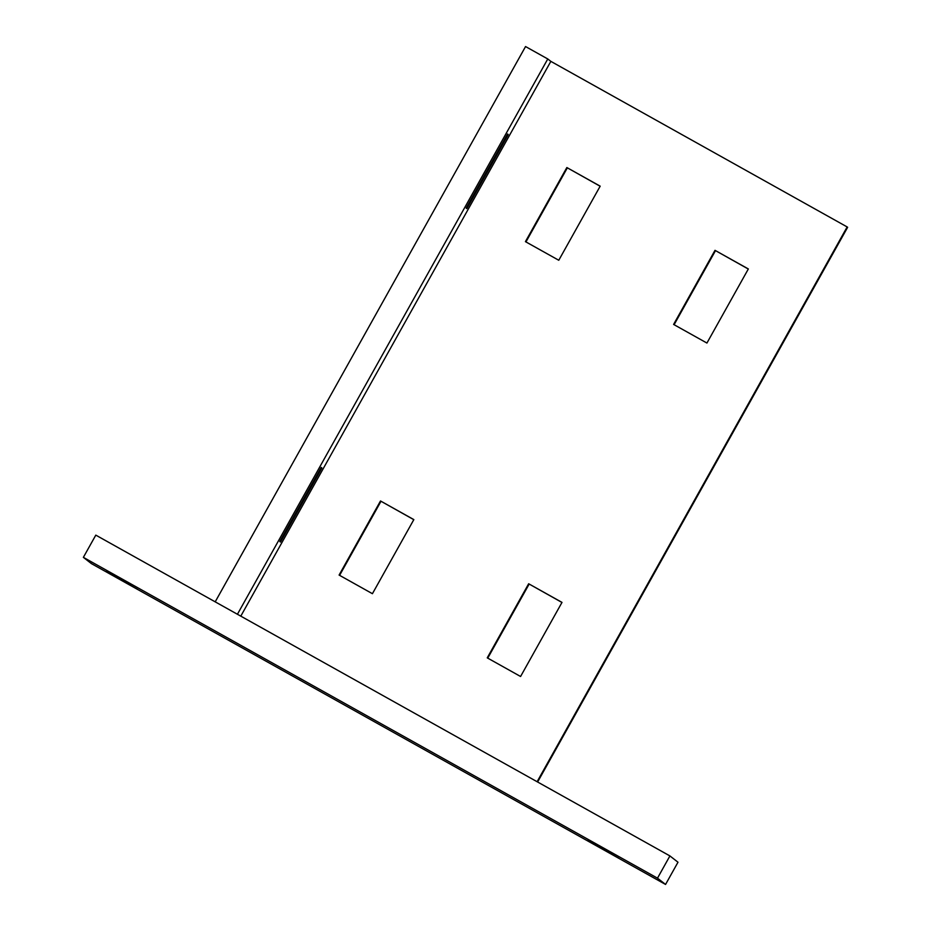 <?xml version="1.0" encoding="UTF-8"?>
<svg xmlns="http://www.w3.org/2000/svg" width="931" height="931" viewBox="0 0 931 931"><rect width="100%" height="100%" fill="white"/><g stroke="black" fill="none" stroke-linecap="round" stroke-linejoin="round"><path stroke-width="1.4" d="M131.131 584.365L106.553 570.517L131.131 584.365M612.656 853.424L588.078 839.576L612.656 853.424M137.276 589.16L112.698 575.311L137.276 589.16M618.801 858.219L594.222 844.37L618.801 858.219M508.245 134.53L466.838 208.625L466.14 208.09L507.558 133.994L508.245 134.53L507.488 134.111M321.893 467.967L280.487 542.063L279.789 541.516L321.207 467.42L321.893 467.967L321.137 467.537M215.201 601.845L525.55 46.55L547.777 58.967L237.428 614.262M547.777 58.967L550.849 61.365L240.792 616.147M550.849 61.365L847.163 226.943L537.106 781.726M372.423 593.699L339.093 575.067L380.5 500.971L413.841 519.603L372.423 593.699M558.775 260.261L525.433 241.641L566.851 167.545L600.181 186.165L558.775 260.261M520.58 676.488L487.25 657.856L528.657 583.76L561.998 602.392L520.58 676.488M706.932 343.05L673.602 324.43L715.008 250.334L748.349 268.954L706.932 343.05M748.303 269.036L715.008 250.334M715.473 250.683L674.102 324.71M561.952 602.462L528.657 583.76M529.122 584.121L487.751 658.136M600.146 186.247L566.851 167.545M567.305 167.906L525.945 241.92M413.795 519.673L380.5 500.971M380.965 501.332L339.594 575.346M847.163 226.943L847.629 227.304L537.618 782.005M657.495 878.166L665.56 884.45L677.989 862.222L669.913 855.926L95.8 535.127L83.371 557.355L657.495 878.166L669.913 855.926M665.56 884.45L91.436 563.639L83.371 557.355"/></g></svg>
